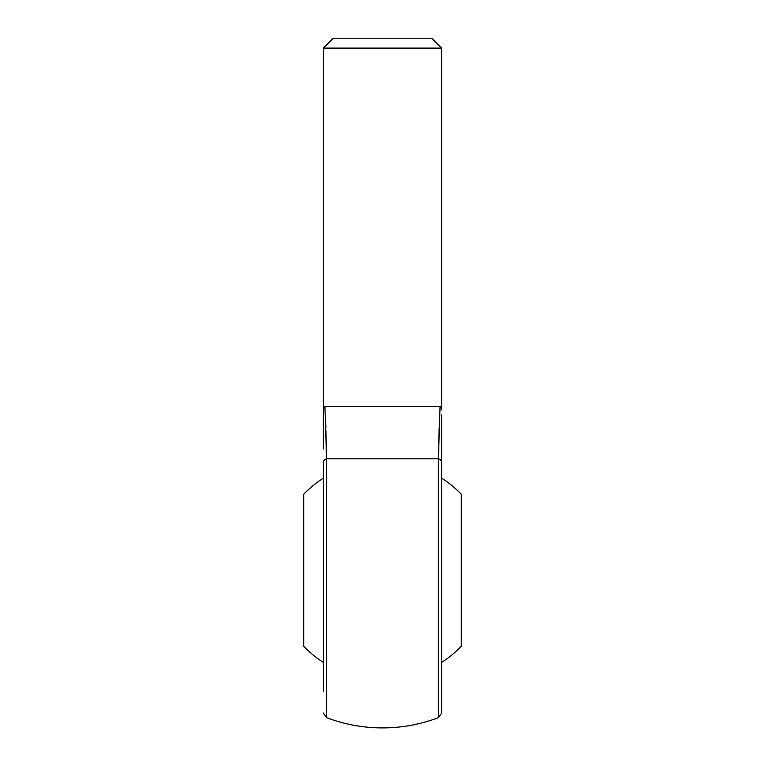 <?xml version="1.0" encoding="UTF-8"?>
<svg xmlns="http://www.w3.org/2000/svg" width="765" height="765" viewBox="0 0 765 765"><rect width="100%" height="100%" fill="white"/><g stroke="black" fill="none" stroke-linecap="round" stroke-linejoin="round"><path stroke-width="1.15" d="M441.615 478.115A109.481 109.481 0 0 1 461.314 494.276L461.314 646.253A109.481 109.481 0 0 1 441.615 662.423M323.385 662.423A109.481 109.481 0 0 1 303.686 646.253L303.686 494.276A109.481 109.481 0 0 1 323.385 478.115M323.385 448.959L323.385 406.454L440.076 406.454L439.626 415.137M323.385 691.57L323.385 462.29A4.925 3.729 180 0 1 326.569 458.799L326.569 717.647A157.638 157.638 0 0 0 438.431 717.647L438.431 458.799L326.569 458.799L324.924 406.454A4.925 4.8 180 0 0 323.385 409.935L323.385 412.756M441.615 570.269L441.615 440.64M441.615 434.788L441.615 429.136M441.615 414.573L441.615 713.037L438.431 717.647M441.615 406.454L441.615 409.935A4.925 4.8 0 0 0 440.076 406.454L441.615 406.454L441.615 48.099L323.385 48.099L323.385 406.454M326.426 450.929L325.957 430.772M325.871 428.046L325.374 415.137M439.129 428.056L438.718 443.566M441.615 462.29A4.925 3.729 0 0 0 438.431 458.799L440.076 406.454M441.615 48.099L431.756 38.25L333.244 38.25L323.385 48.099M326.569 717.647L323.385 713.037"/></g></svg>
